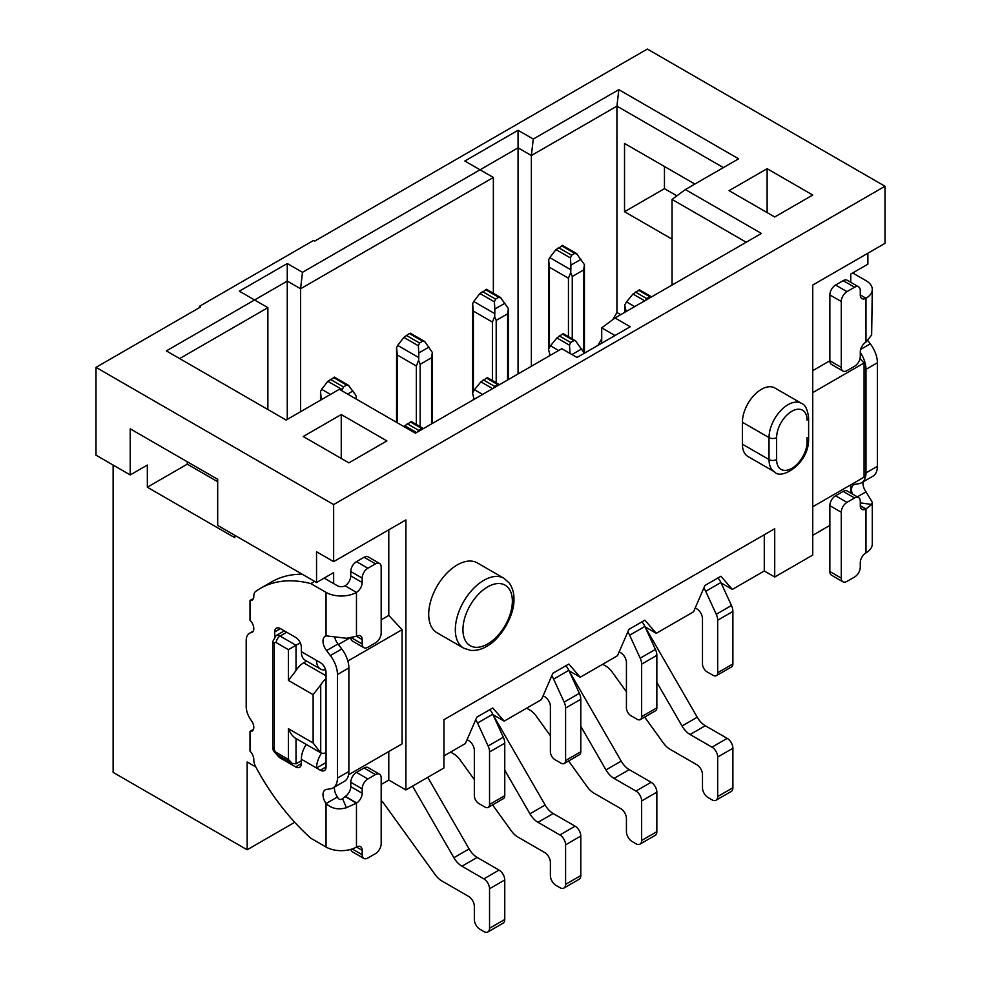 <?xml version="1.0" encoding="UTF-8"?>
<svg xmlns="http://www.w3.org/2000/svg" width="981" height="981" viewBox="0 0 981 981"><rect width="100%" height="100%" fill="white"/><g stroke="black" fill="none" stroke-linecap="round" stroke-linejoin="round"><path stroke-width="1.47" d="M620.728 314.68L616.926 312.485L612.806 319.61M601.721 338.825L597.92 345.41M672.059 285.042L672.059 199.425L685.363 189.541L738.607 158.812L618.827 89.663L533.272 139.057L531.371 155.525L531.371 366.269M616.926 312.485L616.926 106.132L531.371 155.525L518.066 147.837L302.479 272.313L300.578 288.77L300.578 411.701M493.357 293.294L493.357 177.475L300.578 288.77L287.261 281.093L166.353 350.904L286.121 420.052L339.352 389.31L415.404 433.222L561.794 348.696L577 357.489L630.231 326.747L615.026 317.967L761.415 233.453L685.363 189.541M267.874 409.506L267.874 307.654L179.658 358.58M601.721 343.215L601.721 327.85L615.026 317.967M267.874 307.654L239.352 291.185L287.261 263.521L287.261 419.39M493.357 177.475L464.835 161.007L518.066 130.277L518.066 373.945M723.389 167.592L616.926 106.132L618.827 89.663M615.026 335.527L601.721 327.85M533.272 139.057L518.066 130.277M302.479 272.313L287.261 263.521M200.578 306.992L199.437 306.33L313.503 240.48L314.643 241.13L647.35 49.05L884.997 186.255L884.997 243.337L812.746 285.042L812.746 555.062L774.72 577.012L774.72 528.722L443.927 719.711L443.927 768L405.901 789.95L405.901 519.93L333.65 561.647L333.65 504.565L96.003 367.36L200.578 306.992M477.391 562.935A40.331 23.286 120 0 0 437.06 586.221A40.331 23.286 120 0 0 437.06 632.794L463.682 648.159A40.331 23.286 -60 0 1 463.682 601.586A40.331 23.286 -60 0 1 504.013 578.312L477.391 562.935M742.409 422.247L742.409 444.197A26.892 15.524 120 0 0 747.976 456.508L774.585 471.873A26.892 15.524 -60 0 1 769.018 459.562L769.018 437.612L742.409 422.247A26.892 15.524 120 0 1 754.144 395.184A26.892 15.524 120 0 1 774.855 387.986L801.477 403.35A26.892 15.524 -60 0 0 780.753 410.561A26.892 15.524 -60 0 0 769.018 437.612A5.383 3.102 180 0 0 776.621 437.612L776.621 459.562A21.508 12.422 120 0 0 791.839 468.342A21.508 12.422 120 0 0 807.044 442.002L807.044 437.612M694.879 184.06L624.529 143.447L624.529 211.712L672.059 239.143M350.769 571.518A8.069 4.66 -60 0 1 356.471 561.647L367.875 568.232A8.069 4.66 120 0 0 362.173 578.103L350.769 571.518L350.769 575.908A8.069 4.66 120 0 1 345.067 585.792A5.383 3.102 0 0 1 337.452 585.792L333.65 583.597L333.65 572.622L316.544 582.493L217.684 525.424L217.684 479.317L130.228 428.832L130.228 474.927L147.334 465.055L147.334 487.214L234.79 537.698L234.79 535.295M187.261 461.757L187.261 464.16L217.684 481.72M746.21 242.233L672.059 199.425M255.808 766.97L247.151 761.967L247.151 849.779L113.122 772.39L113.122 465.055M130.228 474.927L96.003 455.172L96.003 367.36M247.151 849.779L294.741 822.299M676.89 195.832L664.456 188.659L624.529 211.712M664.456 188.659L664.456 166.5M187.261 464.16L147.334 487.214M721.109 582.935L732.329 589.422L720.925 576.239L704.947 585.461L693.542 611.813L656.277 633.321L644.873 620.151L628.907 629.373L617.503 655.713L580.237 677.233L568.833 664.051L552.855 673.273L541.451 699.625L504.185 721.133L492.781 707.963L476.815 717.185L465.399 743.524L443.927 755.922M732.329 589.422L764.273 570.979L764.273 534.755M764.273 570.979L774.72 577.012M316.544 582.493L316.544 551.763L333.65 561.647M867.878 253.208L867.878 264.183L850.772 274.067L850.772 282.307M812.746 370.659L829.852 360.775L829.852 294.925A8.069 4.66 -60 0 1 835.567 285.042L846.971 291.627L854.574 287.237L843.17 280.652L835.567 285.042M812.746 535.307L829.852 525.424M850.772 493.063L850.772 484.81M338.371 644.542L349.273 638.251M381.18 619.82L388.783 615.43L388.783 529.814M381.18 784.469L388.783 780.079L388.783 751.532M347.85 661.022L402.1 629.692L402.1 743.856L348.574 774.757M812.746 392.608L864.077 362.97L864.077 477.134L812.746 506.76M864.077 362.97L859.994 358.592M402.1 629.692L388.783 615.43M884.997 186.255L333.65 504.565M388.783 780.079L405.901 789.95M301.339 760.753L296.017 763.831L292.203 763.451L288.402 759.441L276.237 752.415A2.685 1.557 60 0 1 274.337 749.116L274.337 643.744A2.685 1.557 60 0 1 276.237 642.653A5.383 3.102 -60 0 1 280.039 636.068L296.017 645.29L300.272 642.825M296.017 670.587L296.017 645.29L288.402 649.68L288.402 680.409L296.017 670.587A16.137 9.319 -60 0 1 303.62 662.849L306.661 661.084M288.402 759.441L288.402 728.699C290.388 733.53 292.927 736.792 296.017 738.521L320.726 752.795A16.137 9.319 120 0 0 326.048 752.807M326.048 678.705A16.137 9.319 120 0 0 320.726 684.861L313.123 694.683L288.402 680.409M288.402 728.699L313.123 742.973L320.726 752.795L320.726 684.861M644.652 717.074L663.414 743.071A16.137 9.319 -120 0 0 669.949 749.226L696.78 764.714A8.069 4.66 60 0 1 702.482 774.585L702.482 787.755A8.069 4.66 -120 0 0 708.184 797.639L711.985 799.834A8.069 4.66 -120 0 0 716.02 800.238L731.225 791.459A8.069 4.66 60 0 0 732.893 787.755L732.893 748.245A8.069 4.66 60 0 0 727.191 738.362L705.302 725.732A16.137 9.319 -120 0 1 697.233 717.209L645.069 626.847L656.277 633.321M568.612 760.974L587.361 786.97A16.137 9.319 -120 0 0 593.91 793.126L620.728 808.614A8.069 4.66 60 0 1 626.43 818.497L626.43 831.667A8.069 4.66 -120 0 0 632.132 841.551L635.933 843.746A8.069 4.66 -120 0 0 639.968 844.138L655.185 835.358A8.069 4.66 60 0 0 656.853 831.667L656.853 792.145A8.069 4.66 60 0 0 651.151 782.274L629.262 769.631A16.137 9.319 -120 0 1 621.194 761.121L569.017 670.746L580.237 677.233M492.56 804.886L511.322 830.87A16.137 9.319 -120 0 0 517.858 837.038L544.688 852.526A8.069 4.66 60 0 1 550.39 862.397L550.39 875.567A8.069 4.66 -120 0 0 556.092 885.451L559.893 887.646A8.069 4.66 -120 0 0 563.928 888.05L579.133 879.258A8.069 4.66 60 0 0 580.801 875.567L580.801 836.057A8.069 4.66 60 0 0 575.099 826.174L553.21 813.543A16.137 9.319 -120 0 1 545.142 805.021L492.965 714.659L504.185 721.133M812.746 195.035L774.72 216.985L729.091 190.645L767.117 168.695L812.746 195.035M341.253 414.558L386.882 440.898L348.868 462.86L303.239 436.508L341.253 414.558L341.253 458.47M767.117 212.595L767.117 168.695M302.222 574.228A161.767 93.391 -120 0 0 271.786 581.807L260.37 588.392A161.767 93.391 60 0 1 310.842 583.597L314.643 581.402M333.65 583.597L324.147 578.103M500.371 297.341L508.379 308.524L507.606 313.822L496.202 320.407L494.669 316.434L492.401 322.099L473.394 311.124L473.394 391.321M508.403 309.616L508.379 308.524M494.669 316.434L494.829 313.675L473.737 301.498L472.621 303.705L472.597 393.712M472.621 303.705L473.394 311.124M348.28 385.153L355.171 394.301L356.287 396.336L356.029 398.948M356.299 397.428L356.287 396.336M550.133 355.429L548.649 349.812M558.643 350.524L550.476 345.803L548.649 348.978M569.986 353.43L569.507 345.214L556.914 337.942L562.444 334.067L573.824 340.665L575.442 340.689L584.443 353.234M474.093 399.341L472.572 393.148M482.591 394.423L474.424 389.715L472.609 392.878M626.185 311.529L624.701 305.079L626.528 301.915L632.966 294.03L639.526 289.873M624.676 305.091L624.701 305.9M425.031 341.915L432.327 352.424L431.566 357.722L420.162 364.319L418.617 360.346L416.349 366.011L397.342 355.024L397.342 422.786M418.617 360.346L418.777 357.587L397.685 345.41L396.582 347.617L396.557 422.333M396.569 347.617L397.342 355.024M432.351 353.528L432.339 352.437M576.411 253.441L584.418 264.612L583.658 269.922L572.254 276.507L570.709 272.534L568.453 278.199L549.434 267.224L549.434 347.421M570.709 272.534L570.868 269.775L549.777 257.598L548.673 259.806L548.649 349.248M548.661 259.806L549.434 267.224M584.443 265.716L584.431 264.625M872.281 289.432A21.508 12.422 180 0 1 865.978 298.212L865.978 342.111L871.655 335.012L872.281 289.432A21.508 12.422 180 0 0 865.978 280.652L852.673 272.963M504.97 303.215L494.829 309.064L494.829 313.675M473.737 301.498L479.917 293.478L486.588 289.628M494.829 309.064L494.412 301.854L479.917 293.478M330.499 394.423L321.645 389.31L320.529 391.517L320.505 400.199M320.529 391.517L321.302 399.745M321.645 389.31L327.826 381.29L334.496 377.44M550.488 345.815L556.914 337.942M474.436 389.715L480.874 381.842L487.434 377.685M428.918 347.115L418.777 352.976L418.777 357.587M418.777 352.976L418.372 345.753L403.878 337.39L397.685 345.41M581.022 259.303L570.881 265.164L570.868 269.775M570.881 265.164L570.464 257.942L555.969 249.579L549.777 257.598M852.305 493.946A10.754 6.205 60 0 1 853.691 484.761A10.754 6.205 60 0 1 855.076 484.258L858.89 483.694A21.508 12.422 -120 0 0 861.526 482.775A21.508 12.422 -120 0 0 865.978 472.928L877.382 466.343L877.382 362.786L865.978 369.371L865.978 472.928M865.978 369.371A21.508 12.422 -120 0 0 860.276 352.363M863.01 481.916A10.754 6.205 -120 0 0 865.978 491.837L872.281 502.211L871.655 504.467L865.978 508.967L860.276 505.681M867.891 340.701L870.294 343.828A21.508 12.422 60 0 1 877.382 362.786M877.382 466.343A21.508 12.422 60 0 1 872.931 476.19L861.526 482.775M334.729 637.196A10.754 6.205 -120 0 0 337.967 644.002L341.768 648.968A21.508 12.422 60 0 1 348.868 667.926L337.452 674.511A21.508 12.422 -120 0 0 330.364 655.553L326.55 650.587A10.754 6.205 60 0 1 325.238 636.191A10.754 6.205 60 0 1 326.048 635.847L346.416 638.251L356.471 636.277L356.471 592.377A21.508 12.422 180 0 1 326.048 592.377L326.048 635.847M337.452 674.511L337.452 778.068L348.868 771.483L348.868 667.926M348.868 771.483A21.508 12.422 60 0 1 344.405 781.33L333 787.915A21.508 12.422 -120 0 0 337.452 778.068M334.484 787.069A10.754 6.205 -120 0 0 337.452 796.977C338.641 799.613 340.346 800.177 342.553 798.669L345.067 796.547L356.471 803.132L346.416 807.706C338.543 810.085 331.762 808.712 326.048 803.562A10.754 6.205 60 0 1 325.165 789.901A10.754 6.205 60 0 1 326.55 789.398L330.364 788.834A21.508 12.422 -120 0 0 333 787.915M337.452 796.977L326.048 803.562L326.048 847.032L310.842 838.252A161.767 93.391 60 0 1 255.722 766.786A10.754 6.205 60 0 1 253.809 759.686A8.069 4.66 -120 0 0 250.008 751.152L250.008 731.385A8.069 4.66 -120 0 0 252.142 731.066A8.069 4.66 -120 0 0 251.271 720.434A16.137 9.319 60 0 1 246.194 706.553L246.194 640.654A16.137 9.319 60 0 1 249.542 633.26A16.137 9.319 60 0 1 251.271 632.622A8.069 4.66 -120 0 0 252.154 632.291A8.069 4.66 -120 0 0 250.008 620.213L250.008 600.446A8.069 4.66 -120 0 0 252.129 600.127A8.069 4.66 -120 0 0 253.809 596.301A10.754 6.205 60 0 1 255.722 591.408A161.767 93.391 60 0 1 260.37 588.392M253.478 729.386L250.008 731.385M253.478 598.447L250.008 600.446M310.842 583.597L326.048 592.377M501.083 298.003L498.728 297.304L495.589 299.119L494.412 301.841M348.978 385.815L346.624 385.116L343.497 386.931L342.32 389.653L327.826 381.29M342.406 391.076L342.32 389.665M562.444 334.067L563.474 333.785M573.848 340.652L570.66 342.492L569.507 345.214M416.582 432.535L404.822 425.742L404.062 426.674M404.822 425.742L411.382 421.597M411.272 421.523L423.461 428.562L421.756 428.464L418.556 430.303L417.489 432.02M487.324 377.624L499.513 384.662L497.796 384.552L494.608 386.391L493.529 388.108M639.416 289.812L651.605 296.851L649.888 296.74L646.7 298.58L645.633 300.296M403.878 337.378L409.371 333.528L422.676 341.216L425.031 341.903L424.319 341.253M422.676 341.216L419.537 343.019L418.372 345.753M409.371 333.528L410.536 333.54M577.122 254.091L574.768 253.405L571.629 255.219L570.464 257.942M555.969 249.579L562.628 245.728M857.32 496.84L865.978 491.837M842.937 581.807L831.532 575.222A8.069 4.66 -60 0 1 829.852 571.531L841.269 578.116A8.069 4.66 120 0 0 842.937 581.807A8.069 4.66 120 0 0 846.971 581.402L854.574 577.012A8.069 4.66 120 0 0 860.276 567.141L860.276 562.751A8.069 4.66 -60 0 1 865.978 552.867A21.508 12.422 0 0 0 872.281 544.087L872.281 502.211M860.276 294.925L865.978 298.212A8.069 4.66 -60 0 1 861.943 298.616A8.069 4.66 -60 0 1 860.276 294.925L860.276 290.535A8.069 4.66 120 0 0 858.608 286.832A8.069 4.66 120 0 0 854.574 287.237M427.765 777.332L469.102 848.933A16.137 9.319 -120 0 0 477.158 857.443L499.059 870.086A8.069 4.66 60 0 1 504.761 879.957L504.761 919.479A8.069 4.66 60 0 1 503.094 923.17L487.876 931.95A8.069 4.66 -120 0 0 489.544 928.259L489.544 888.737A8.069 4.66 -120 0 0 483.841 878.866L461.953 866.223A16.137 9.319 60 0 1 453.884 857.713L412.547 786.112M326.048 762.507L316.544 768L320.346 770.195A8.069 4.66 -120 0 0 324.38 770.6A8.069 4.66 -120 0 0 326.048 766.897L326.048 672.5A8.069 4.66 -120 0 0 320.346 662.629L301.339 651.654L301.339 647.264A8.069 4.66 -120 0 0 295.637 637.38L280.419 628.6A8.069 4.66 -120 0 0 276.384 628.196A8.069 4.66 -120 0 0 274.717 631.899L274.717 636.657M276.789 754.524A8.069 4.66 -120 0 0 280.419 758.117L295.637 766.909A8.069 4.66 -120 0 0 299.659 767.301A8.069 4.66 -120 0 0 301.339 763.61L301.339 759.22L316.544 768A18.823 10.865 -60 0 1 321.56 753.089M829.852 571.531L829.852 505.669A8.069 4.66 -60 0 1 835.567 495.785L843.17 491.395A8.069 4.66 -60 0 1 847.204 491.003L858.608 497.588A8.069 4.66 120 0 0 854.574 497.98L846.971 502.37A8.069 4.66 120 0 0 841.269 512.254L829.852 505.669M841.269 367.36A8.069 4.66 120 0 0 842.937 371.051L831.532 364.466A8.069 4.66 -60 0 1 829.852 360.775L841.269 367.36L841.269 301.51L829.852 294.925M843.17 280.652A8.069 4.66 -60 0 1 847.204 280.247L858.608 286.832M865.843 509.041A8.069 4.66 -60 0 1 861.943 509.36A8.069 4.66 -60 0 1 860.276 505.669L860.276 501.279A8.069 4.66 120 0 0 858.608 497.588M841.269 578.116L841.269 512.254M842.937 371.051A8.069 4.66 120 0 0 846.971 370.659L854.574 366.269A8.069 4.66 120 0 0 860.276 356.385L860.276 351.995A8.069 4.66 -60 0 1 865.843 342.197M846.971 291.627A8.069 4.66 120 0 0 841.269 301.51M695.222 607.95L696.78 608.845A8.069 4.66 -120 0 1 702.482 618.729L702.482 663.941A6.45 3.728 -120 0 0 707.043 671.85L713.126 675.357A6.45 3.728 -120 0 0 716.351 675.676A6.45 3.728 -120 0 0 717.687 672.733L732.893 663.941L732.893 611.457A10.754 6.205 -120 0 0 731.458 605.498L720.912 582.518A10.754 6.205 -120 0 0 717.933 577.968M732.893 663.941A6.45 3.728 60 0 1 731.556 666.896L716.351 675.676M703.818 588.085A10.754 6.205 60 0 1 705.707 591.298L716.253 614.278A10.754 6.205 60 0 1 717.687 620.237L717.687 672.733M619.17 651.85L620.728 652.745A8.069 4.66 -120 0 1 626.43 662.629L626.43 707.853A6.45 3.728 -120 0 0 630.991 715.75L637.086 719.269A6.45 3.728 -120 0 0 640.311 719.588A6.45 3.728 -120 0 0 641.648 716.633L656.853 707.853L656.853 655.369A10.754 6.205 -120 0 0 655.418 649.397L644.873 626.43A10.754 6.205 -120 0 0 641.893 621.868M656.853 707.853A6.45 3.728 60 0 1 655.516 710.808L640.311 719.588M627.766 631.997A10.754 6.205 60 0 1 629.655 635.21L640.201 658.177A10.754 6.205 60 0 1 641.648 664.149L641.648 716.633M543.118 695.75L544.688 696.657A8.069 4.66 -120 0 1 550.39 706.528L550.39 751.753A6.45 3.728 -120 0 0 554.952 759.662L561.034 763.169A6.45 3.728 -120 0 0 564.259 763.488A6.45 3.728 -120 0 0 565.596 760.533L580.801 751.753L580.801 699.269A10.754 6.205 -120 0 0 579.366 693.309L568.821 670.33A10.754 6.205 -120 0 0 565.841 665.78M580.801 751.753A6.45 3.728 60 0 1 579.464 754.708L564.259 763.488M551.727 675.897A10.754 6.205 60 0 1 553.615 679.11L564.161 702.089A10.754 6.205 60 0 1 565.596 708.049L565.596 760.533M467.079 739.662L468.636 740.557A8.069 4.66 -120 0 1 474.338 750.44L474.338 795.665A6.45 3.728 -120 0 0 478.9 803.562L484.982 807.081A6.45 3.728 -120 0 0 488.207 807.4A6.45 3.728 -120 0 0 489.544 804.445L504.761 795.665L504.761 743.181A10.754 6.205 -120 0 0 503.327 737.209L492.781 714.242A10.754 6.205 -120 0 0 489.801 709.68M504.761 795.665A6.45 3.728 60 0 1 503.425 798.62L488.207 807.4M475.675 719.796A10.754 6.205 60 0 1 477.563 723.022L488.109 745.989A10.754 6.205 60 0 1 489.544 751.961L489.544 804.445M326.048 847.032A21.508 12.422 0 0 0 356.471 847.032A8.069 4.66 -60 0 1 360.505 846.628A8.069 4.66 -60 0 1 362.173 850.319L362.173 854.709A8.069 4.66 120 0 0 363.841 858.412A8.069 4.66 120 0 0 367.875 858.007L375.478 853.617A8.069 4.66 120 0 0 381.18 843.734L381.18 777.884A8.069 4.66 120 0 0 379.512 774.193A8.069 4.66 120 0 0 375.478 774.585L367.875 778.975A8.069 4.66 120 0 0 362.173 788.859L362.173 793.249A8.069 4.66 -60 0 1 356.606 803.047M367.875 568.232L375.478 563.842L364.074 557.257L356.471 561.647M364.074 557.257A8.069 4.66 -60 0 1 368.108 556.852L379.512 563.437A8.069 4.66 120 0 0 375.478 563.842M356.606 636.203A8.069 4.66 -60 0 1 360.505 635.884A8.069 4.66 -60 0 1 362.173 639.575L362.173 643.965A8.069 4.66 120 0 0 363.841 647.656L352.437 641.071A8.069 4.66 -60 0 1 350.793 638.079M345.202 796.462A8.069 4.66 120 0 0 350.769 786.664L350.769 782.274A8.069 4.66 -60 0 1 356.471 772.39L364.074 768A8.069 4.66 -60 0 1 368.108 767.596L379.512 774.193M363.841 858.412L352.437 851.827A8.069 4.66 -60 0 1 350.879 849.362M381.18 800.496A16.137 9.319 60 0 1 384.147 803.93L435.27 874.782A16.137 9.319 -120 0 0 441.818 880.938L468.636 896.426A8.069 4.66 60 0 1 474.338 906.309L474.338 919.479A8.069 4.66 -120 0 0 480.04 929.35L483.841 931.545A8.069 4.66 -120 0 0 487.876 931.95M450.573 752.084L453.651 753.862A16.137 9.319 60 0 1 460.187 760.017L474.338 779.625M563.928 888.05A8.069 4.66 -120 0 0 565.596 884.347L565.596 844.837A8.069 4.66 -120 0 0 559.893 834.954L538.005 822.323A16.137 9.319 60 0 1 529.936 813.801L504.761 770.195M526.625 708.184L529.691 709.962A16.137 9.319 60 0 1 536.239 716.118L550.39 735.725M639.968 844.138A8.069 4.66 -120 0 0 641.648 840.447L641.648 800.937A8.069 4.66 -120 0 0 635.933 791.054L614.045 778.411A16.137 9.319 60 0 1 605.976 769.901L580.801 726.296M602.665 664.272L605.743 666.05A16.137 9.319 60 0 1 612.291 672.206L626.43 691.813M716.02 800.238A8.069 4.66 -120 0 0 717.687 796.547L717.687 757.025A8.069 4.66 -120 0 0 711.985 747.154L690.097 734.511A16.137 9.319 60 0 1 682.028 725.989L656.853 682.384M306.244 744.456A18.823 10.865 120 0 0 301.339 759.22M325.618 669.765A18.823 10.865 -60 0 1 320.444 669.042A18.823 10.865 -60 0 1 316.544 660.434M301.339 651.654A18.823 10.865 120 0 0 305.226 660.262L320.444 669.042M362.173 578.103L362.173 582.493A8.069 4.66 -60 0 1 356.471 592.377L345.067 585.792M363.841 647.656A8.069 4.66 120 0 0 367.875 647.264L375.478 642.874A8.069 4.66 120 0 0 381.18 632.99L381.18 567.128A8.069 4.66 120 0 0 379.512 563.437M742.409 444.197L769.018 459.562A5.383 3.102 0 0 0 776.621 459.562M512.364 601.157A34.948 20.184 120 0 0 475.295 597.846A34.948 20.184 120 0 0 475.295 647.276A34.948 20.184 120 0 0 512.364 601.157M774.585 471.873C780.79 480.359 808.491 464.332 808.614 439.807L808.614 417.857A5.383 3.102 180 0 1 807.044 420.052A21.508 12.422 120 0 0 791.839 411.272A21.508 12.422 120 0 0 776.621 437.612M808.614 439.807A5.383 3.102 180 0 1 807.044 442.002M286.697 632.218L280.039 636.068A8.069 4.66 60 0 0 276.004 635.663L272.767 641.549A5.383 3.102 0 0 0 274.337 643.744M296.017 738.546L296.017 763.831M272.767 641.549L272.767 746.921A5.383 3.102 -0 0 0 274.337 749.116M272.767 746.921C272.252 749.3 273.785 751.949 277.353 754.88A5.383 3.102 -60 0 1 276.237 752.415M276.237 642.653L288.402 649.68M303.62 662.849L326.048 675.799M313.123 742.973L313.123 694.683M492.401 380.554L492.401 322.099M549.434 355.024L549.434 355.833M473.394 398.936L473.394 399.745M625.486 311.124L625.486 311.933M416.349 424.466L416.349 366.011M568.453 336.655L568.453 278.199M507.606 379.99L507.606 313.822M496.202 320.407L496.202 382.749M322.001 399.341L321.302 398.936M634.695 306.612L626.516 301.903M431.566 423.89L431.566 357.722M420.162 364.319L420.162 426.661M583.658 351.639L583.658 269.922M572.254 276.507L572.254 338.85M352.878 391.027L347.593 394.068M581.782 348.868L571.935 354.558M492.634 388.635L480.874 381.842M644.725 300.824L632.966 294.03M252.84 631.715L251.271 632.622M485.411 289.628L498.728 297.304M495.589 299.119L482.272 291.431M333.319 377.427L346.624 385.116M570.684 342.479L559.268 335.894M410.316 421.891L421.732 428.476M494.632 386.379L483.228 379.794M486.368 377.979L497.772 384.564M646.724 298.567L635.32 291.982M638.459 290.168L649.863 296.752M419.537 343.019L406.232 335.343M571.629 255.219L558.324 247.531M561.463 245.716L574.768 253.405M860.668 349.395L870.294 343.828M865.978 552.867L865.978 508.967M337.967 644.002L326.55 650.587M330.364 655.553L341.768 648.968M343.497 386.931L330.18 379.242M418.593 430.291L407.176 423.694M860.276 502.848L871.655 504.467M342.553 798.669L346.416 807.706M469.102 848.933L453.884 857.713M477.158 857.443L461.953 866.223M499.059 870.086L483.841 878.866M504.761 879.957L489.544 888.737M504.761 919.479L489.544 928.259M545.142 805.021L529.936 813.801M553.21 813.543L538.005 822.323M575.099 826.174L559.893 834.954M580.801 836.057L565.596 844.837M580.801 875.567L565.596 884.347M356.471 803.132L356.471 847.032L362.173 850.319M326.048 766.897L320.346 770.195M295.637 766.909L301.339 763.61M281.694 757.381L280.419 758.117M280.419 628.6L274.717 631.899M350.769 575.908L362.173 582.493M865.708 509.114L860.288 505.988M835.567 495.785L846.971 502.37M854.574 497.98L843.17 491.395M720.912 582.518L705.707 591.298M716.253 614.278L731.458 605.498M732.893 611.457L717.687 620.237M644.873 626.43L629.655 635.21M640.201 658.177L655.418 649.397M656.853 655.369L641.648 664.149M568.821 670.33L553.615 679.11M564.161 702.089L579.366 693.309M580.801 699.269L565.596 708.049M492.781 714.242L477.563 723.022M488.109 745.989L503.327 737.209M504.761 743.181L489.544 751.961M351.713 637.932L362.173 643.965M362.173 639.575L356.459 636.277M345.337 796.376L356.741 802.961M352.179 848.945L362.173 854.709M350.769 786.664L362.173 793.249M362.173 788.859L350.769 782.274M356.471 772.39L367.875 778.975M375.478 774.585L364.074 768M656.853 831.667L641.648 840.447M656.853 792.145L641.648 800.937M651.151 782.274L635.933 791.054M629.262 769.631L614.045 778.411M621.194 761.121L605.976 769.901M732.893 787.755L717.687 796.547M732.893 748.245L717.687 757.025M727.191 738.362L711.985 747.154M705.302 725.732L690.097 734.511M697.233 717.209L682.028 725.989M808.614 417.857C807.621 409.482 805.229 404.65 801.477 403.35M463.682 648.159L470.659 650.403C476.643 650.734 482.149 649.287 487.177 646.05C501.083 638.729 514.878 614.351 513.934 598.962C514.093 593.223 512.585 587.95 509.397 583.168L504.013 578.312M284.331 630.857L276.004 635.663M277.353 754.88L292.203 763.451M508.403 309.223L508.403 379.524M356.299 397.035L356.299 399.095M624.701 305.336L624.701 312.387M432.351 353.123L432.351 423.436M584.443 265.311L584.443 353.185M249.542 633.26L253.257 631.126M500.457 297.402L486.368 289.26M348.365 385.214L334.276 377.072M575.553 340.75L563.364 333.724M424.417 341.302L410.316 333.172M576.509 253.49L562.42 245.36"/></g></svg>
